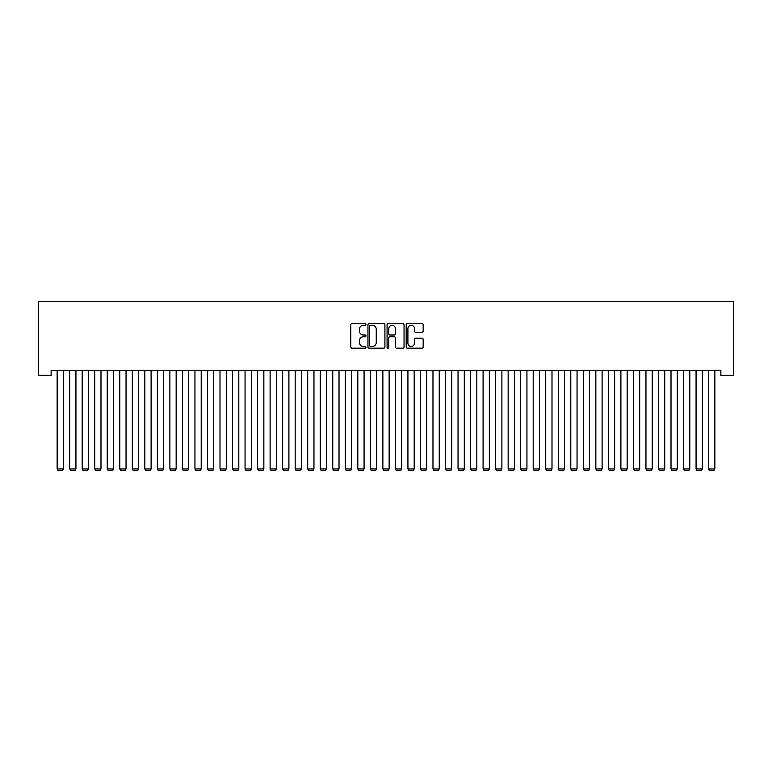 <?xml version="1.0" encoding="UTF-8"?>
<svg xmlns="http://www.w3.org/2000/svg" width="772" height="772" viewBox="0 0 772 772"><rect width="100%" height="100%" fill="white"/><g stroke="black" fill="none" stroke-linecap="round" stroke-linejoin="round"><path stroke-width="1.16" d="M365.957 324.443A0.859 0.859 0 0 0 365.098 323.574L352.032 323.574A1.226 1.226 0 0 0 350.797 324.809L350.797 346.946A1.226 1.226 0 0 0 352.032 348.172L365.098 348.172A0.859 0.859 0 0 0 365.957 347.313A0.859 0.859 0 0 0 365.098 346.454L363.4 346.454A3.937 3.937 0 0 1 359.472 342.517L359.472 340.674A3.937 3.937 0 0 1 363.4 336.737L365.098 336.737A0.859 0.859 0 0 0 365.957 335.878A0.859 0.859 0 0 0 365.098 335.019L363.4 335.019A3.937 3.937 0 0 1 359.472 331.082L359.472 329.239A3.937 3.937 0 0 1 363.4 325.302L365.098 325.302A0.859 0.859 0 0 0 365.957 324.443M421.937 332.25A1.226 1.226 0 0 0 423.172 331.014L423.172 324.809A1.226 1.226 0 0 0 421.937 323.574L407.423 323.574A1.226 1.226 0 0 0 406.197 324.809L406.197 346.946A1.226 1.226 0 0 0 407.423 348.172L421.937 348.172A1.226 1.226 0 0 0 423.172 346.946L423.172 339.439A1.226 1.226 0 0 0 421.937 338.213L415.732 338.213A1.226 1.226 0 0 0 414.496 339.439L414.496 343.164A3.291 3.291 0 0 1 411.206 346.454A3.291 3.291 0 0 1 407.915 343.164L407.915 328.592A3.291 3.291 0 0 1 411.206 325.302A3.291 3.291 0 0 1 414.496 328.592L414.496 331.014A1.226 1.226 0 0 0 415.732 332.25L421.937 332.25M720.874 370.328L51.126 370.328L51.126 375.337L38.6 375.337L38.6 301.427L733.4 301.427L733.4 375.337L720.874 375.337L720.874 370.328M384.919 324.809A1.226 1.226 0 0 0 383.694 323.574L369.18 323.574A1.226 1.226 0 0 0 367.954 324.809L367.954 346.946A1.226 1.226 0 0 0 369.18 348.172L383.694 348.172A1.226 1.226 0 0 0 384.919 346.946L384.919 324.809M388.306 323.574L402.82 323.574A1.226 1.226 0 0 1 404.046 324.809L404.046 346.946A1.226 1.226 0 0 1 402.82 348.172L396.605 348.172A1.226 1.226 0 0 1 395.38 346.946L395.38 337.962A1.226 1.226 0 0 0 394.145 336.737L390.024 336.737A1.226 1.226 0 0 0 388.798 337.962L388.798 347.313A0.859 0.859 0 0 1 387.94 348.172A0.859 0.859 0 0 1 387.081 347.313L387.081 324.809A1.226 1.226 0 0 1 388.306 323.574M370.541 325.302A0.859 0.859 0 0 0 369.672 326.16L369.672 345.586A0.859 0.859 0 0 0 370.541 346.454L372.316 346.454A3.937 3.937 0 0 0 376.253 342.517L376.253 329.239A3.937 3.937 0 0 0 372.316 325.302L370.541 325.302M395.38 328.65A3.291 3.291 0 0 0 392.089 325.359A3.291 3.291 0 0 0 388.798 328.65L388.798 333.784A1.226 1.226 0 0 0 390.024 335.019L394.145 335.019A1.226 1.226 0 0 0 395.38 333.784L395.38 328.65M63.41 370.328L63.41 468.951L57.138 468.951L57.138 370.328M63.41 468.951L62.464 470.573L58.083 470.573L57.138 468.951M75.936 370.328L75.936 468.951L69.673 468.951L69.673 370.328M75.936 468.951L74.99 470.573L70.609 470.573L69.673 468.951M88.462 370.328L88.462 468.951L82.199 468.951L82.199 370.328M88.462 468.951L87.525 470.573L83.135 470.573L82.199 468.951M100.987 370.328L100.987 468.951L94.724 468.951L94.724 370.328M100.987 468.951L100.051 470.573L95.66 470.573L94.724 468.951M113.513 370.328L113.513 468.951L107.25 468.951L107.25 370.328M113.513 468.951L112.577 470.573L108.196 470.573L107.25 468.951M126.048 370.328L126.048 468.951L119.785 468.951L119.785 370.328M126.048 468.951L125.103 470.573L120.721 470.573L119.785 468.951M138.574 370.328L138.574 468.951L132.311 468.951L132.311 370.328M138.574 468.951L137.638 470.573L133.247 470.573L132.311 468.951M151.1 370.328L151.1 468.951L144.837 468.951L144.837 370.328M151.1 468.951L150.164 470.573L145.773 470.573L144.837 468.951M163.625 370.328L163.625 468.951L157.363 468.951L157.363 370.328M163.625 468.951L162.689 470.573L158.308 470.573L157.363 468.951M176.161 370.328L176.161 468.951L169.888 468.951L169.888 370.328M176.161 468.951L175.215 470.573L170.834 470.573L169.888 468.951M188.686 370.328L188.686 468.951L182.424 468.951L182.424 370.328M188.686 468.951L187.741 470.573L183.36 470.573L182.424 468.951M201.212 370.328L201.212 468.951L194.949 468.951L194.949 370.328M201.212 468.951L200.276 470.573L195.885 470.573L194.949 468.951M213.738 370.328L213.738 468.951L207.475 468.951L207.475 370.328M213.738 468.951L212.802 470.573L208.421 470.573L207.475 468.951M226.273 370.328L226.273 468.951L220.001 468.951L220.001 370.328M226.273 468.951L225.327 470.573L220.946 470.573L220.001 468.951M238.799 370.328L238.799 468.951L232.536 468.951L232.536 370.328M238.799 468.951L237.853 470.573L233.472 470.573L232.536 468.951M251.325 370.328L251.325 468.951L245.062 468.951L245.062 370.328M251.325 468.951L250.389 470.573L245.998 470.573L245.062 468.951M263.85 370.328L263.85 468.951L257.587 468.951L257.587 370.328M263.85 468.951L262.914 470.573L258.523 470.573L257.587 468.951M276.376 370.328L276.376 468.951L270.113 468.951L270.113 370.328M276.376 468.951L275.44 470.573L271.059 470.573L270.113 468.951M288.911 370.328L288.911 468.951L282.648 468.951L282.648 370.328M288.911 468.951L287.966 470.573L283.585 470.573L282.648 468.951M301.437 370.328L301.437 468.951L295.174 468.951L295.174 370.328M301.437 468.951L300.501 470.573L296.11 470.573L295.174 468.951M313.963 370.328L313.963 468.951L307.7 468.951L307.7 370.328M313.963 468.951L313.027 470.573L308.636 470.573L307.7 468.951M326.488 370.328L326.488 468.951L320.226 468.951L320.226 370.328M326.488 468.951L325.552 470.573L321.171 470.573L320.226 468.951M339.024 370.328L339.024 468.951L332.761 468.951L332.761 370.328M339.024 468.951L338.078 470.573L333.697 470.573L332.761 468.951M351.55 370.328L351.55 468.951L345.287 468.951L345.287 370.328M351.55 468.951L350.604 470.573L346.223 470.573L345.287 468.951M364.075 370.328L364.075 468.951L357.812 468.951L357.812 370.328M364.075 468.951L363.139 470.573L358.748 470.573L357.812 468.951M376.601 370.328L376.601 468.951L370.338 468.951L370.338 370.328M376.601 468.951L375.665 470.573L371.284 470.573L370.338 468.951M389.136 370.328L389.136 468.951L382.864 468.951L382.864 370.328M389.136 468.951L388.191 470.573L383.809 470.573L382.864 468.951M401.662 370.328L401.662 468.951L395.399 468.951L395.399 370.328M401.662 468.951L400.716 470.573L396.335 470.573L395.399 468.951M414.188 370.328L414.188 468.951L407.925 468.951L407.925 370.328M414.188 468.951L413.252 470.573L408.861 470.573L407.925 468.951M426.713 370.328L426.713 468.951L420.45 468.951L420.45 370.328M426.713 468.951L425.777 470.573L421.396 470.573L420.45 468.951M439.239 370.328L439.239 468.951L432.976 468.951L432.976 370.328M439.239 468.951L438.303 470.573L433.922 470.573L432.976 468.951M451.774 370.328L451.774 468.951L445.512 468.951L445.512 370.328M451.774 468.951L450.829 470.573L446.448 470.573L445.512 468.951M464.3 370.328L464.3 468.951L458.037 468.951L458.037 370.328M464.3 468.951L463.364 470.573L458.973 470.573L458.037 468.951M476.826 370.328L476.826 468.951L470.563 468.951L470.563 370.328M476.826 468.951L475.89 470.573L471.499 470.573L470.563 468.951M489.351 370.328L489.351 468.951L483.089 468.951L483.089 370.328M489.351 468.951L488.415 470.573L484.034 470.573L483.089 468.951M501.887 370.328L501.887 468.951L495.624 468.951L495.624 370.328M501.887 468.951L500.941 470.573L496.56 470.573L495.624 468.951M514.413 370.328L514.413 468.951L508.15 468.951L508.15 370.328M514.413 468.951L513.476 470.573L509.086 470.573L508.15 468.951M526.938 370.328L526.938 468.951L520.675 468.951L520.675 370.328M526.938 468.951L526.002 470.573L521.611 470.573L520.675 468.951M539.464 370.328L539.464 468.951L533.201 468.951L533.201 370.328M539.464 468.951L538.528 470.573L534.147 470.573L533.201 468.951M551.999 370.328L551.999 468.951L545.727 468.951L545.727 370.328M551.999 468.951L551.054 470.573L546.673 470.573L545.727 468.951M564.525 370.328L564.525 468.951L558.262 468.951L558.262 370.328M564.525 468.951L563.579 470.573L559.198 470.573L558.262 468.951M577.051 370.328L577.051 468.951L570.788 468.951L570.788 370.328M577.051 468.951L576.115 470.573L571.724 470.573L570.788 468.951M589.576 370.328L589.576 468.951L583.314 468.951L583.314 370.328M589.576 468.951L588.64 470.573L584.259 470.573L583.314 468.951M602.112 370.328L602.112 468.951L595.839 468.951L595.839 370.328M602.112 468.951L601.166 470.573L596.785 470.573L595.839 468.951M614.637 370.328L614.637 468.951L608.375 468.951L608.375 370.328M614.637 468.951L613.692 470.573L609.311 470.573L608.375 468.951M627.163 370.328L627.163 468.951L620.9 468.951L620.9 370.328M627.163 468.951L626.227 470.573L621.836 470.573L620.9 468.951M639.689 370.328L639.689 468.951L633.426 468.951L633.426 370.328M639.689 468.951L638.753 470.573L634.362 470.573L633.426 468.951M652.215 370.328L652.215 468.951L645.952 468.951L645.952 370.328M652.215 468.951L651.279 470.573L646.897 470.573L645.952 468.951M664.75 370.328L664.75 468.951L658.487 468.951L658.487 370.328M664.75 468.951L663.804 470.573L659.423 470.573L658.487 468.951M677.276 370.328L677.276 468.951L671.013 468.951L671.013 370.328M677.276 468.951L676.34 470.573L671.949 470.573L671.013 468.951M689.801 370.328L689.801 468.951L683.538 468.951L683.538 370.328M689.801 468.951L688.865 470.573L684.474 470.573L683.538 468.951M702.327 370.328L702.327 468.951L696.064 468.951L696.064 370.328M702.327 468.951L701.391 470.573L697.01 470.573L696.064 468.951M714.862 370.328L714.862 468.951L708.59 468.951L708.59 370.328M714.862 468.951L713.917 470.573L709.536 470.573L708.59 468.951"/></g></svg>
